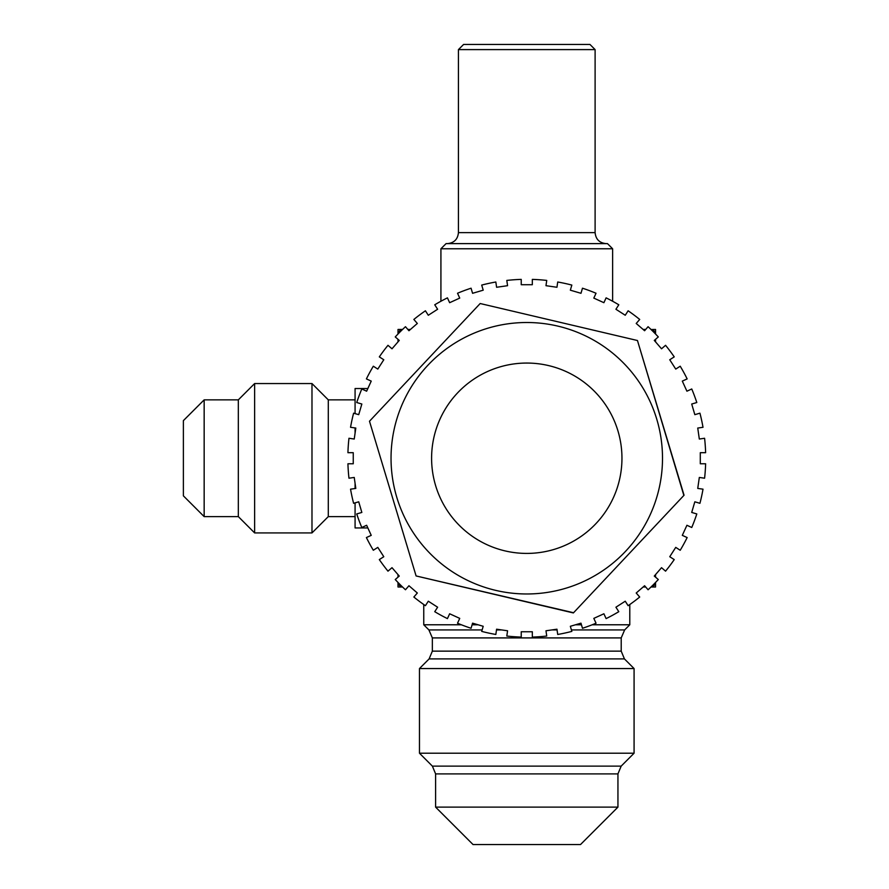 <?xml version="1.0" encoding="UTF-8"?>
<svg xmlns="http://www.w3.org/2000/svg" width="889" height="889" viewBox="0 0 889 889"><rect width="100%" height="100%" fill="white"/><g stroke="black" fill="none" stroke-linecap="round" stroke-linejoin="round"><path stroke-width="1.33" d="M526.777 322.507A135.739 135.739 0 0 1 662.505 458.235A135.739 135.739 0 0 1 526.777 593.974A135.739 135.739 0 0 1 391.038 458.235A135.739 135.739 0 0 1 526.777 322.507A135.739 135.739 0 0 1 662.505 458.235A135.739 135.739 0 0 1 526.777 593.974M683.863 495.44L637.457 340.52L480.171 303.527L369.491 421.242L416.096 575.95L573.372 612.943L684.052 495.229L637.457 340.52L480.171 303.527L369.491 421.242L416.096 575.95L573.572 612.732M532.322 637.08A178.933 178.933 0 0 0 546.735 636.046L545.979 630.779L556.959 629.201L557.714 634.468A178.933 178.933 0 0 0 571.838 631.39L570.338 626.289L580.984 623.167L582.473 628.267A178.933 178.933 0 0 0 596.03 623.222L593.819 618.377L603.898 613.777L606.109 618.611A178.933 178.933 0 0 0 618.8 611.688L615.921 607.209L625.245 601.208L628.123 605.687A178.933 178.933 0 0 0 639.702 597.03L636.213 593.007L644.592 585.74L648.081 589.763A178.933 178.933 0 0 0 658.304 579.539L654.282 576.061L661.538 567.682L665.561 571.16A178.933 178.933 0 0 0 674.229 559.592L669.75 556.714L675.74 547.38L680.218 550.258A178.933 178.933 0 0 0 687.153 537.567L682.308 535.356L686.919 525.277L691.753 527.488A178.933 178.933 0 0 0 696.809 513.942L691.709 512.442L694.831 501.807L699.932 503.307A178.933 178.933 0 0 0 703.01 489.172L697.743 488.417L699.321 477.449L704.588 478.204A178.933 178.933 0 0 0 705.622 463.78L700.299 463.78L700.299 452.69L705.622 452.69A178.933 178.933 0 0 0 704.588 438.266L699.321 439.033L697.743 428.054L703.01 427.298A178.933 178.933 0 0 0 699.932 413.174L694.831 414.663L691.709 404.028L696.809 402.528A178.933 178.933 0 0 0 691.753 388.982L686.919 391.193L682.308 381.114L687.153 378.903A178.933 178.933 0 0 0 680.218 366.212L675.74 369.091L669.75 359.756L674.229 356.878A178.933 178.933 0 0 0 665.561 345.31L661.538 348.788L654.282 340.42L658.304 336.931A178.933 178.933 0 0 0 648.081 326.708L644.592 330.73L636.213 323.463L639.702 319.451A178.933 178.933 0 0 0 628.123 310.783L625.245 315.262L615.921 309.261L618.8 304.783A178.933 178.933 0 0 0 606.109 297.859L603.898 302.693L593.819 298.093L596.03 293.248A178.933 178.933 0 0 0 582.473 288.203L580.984 293.303L570.338 290.181L571.838 285.08A178.933 178.933 0 0 0 557.714 282.002L556.959 287.269L545.979 285.691L546.735 280.424A178.933 178.933 0 0 0 532.322 279.39L532.322 284.713L521.232 284.713L521.232 279.39A178.933 178.933 0 0 0 506.808 280.424L507.563 285.691L496.595 287.269L495.84 282.002A178.933 178.933 0 0 0 481.705 285.08L483.205 290.181L472.57 293.303L471.07 288.203A178.933 178.933 0 0 0 457.524 293.248L459.735 298.093L449.645 302.693L447.434 297.859A178.933 178.933 0 0 0 434.743 304.783L437.621 309.261L428.298 315.262L425.42 310.783A178.933 178.933 0 0 0 413.852 319.451L417.33 323.463L408.951 330.73L405.473 326.708A178.933 178.933 0 0 0 395.249 336.931L399.261 340.42L392.005 348.788L387.982 345.31A178.933 178.933 0 0 0 379.314 356.878L383.792 359.756L377.803 369.091L373.324 366.212A178.933 178.933 0 0 0 366.401 378.903L371.235 381.114L366.635 391.193L361.79 388.982A178.933 178.933 0 0 0 356.733 402.528L361.845 404.028L358.723 414.663L353.611 413.174A178.933 178.933 0 0 0 350.544 427.298L355.811 428.054L354.233 439.033L348.966 438.266A178.933 178.933 0 0 0 347.932 452.69L353.255 452.69L353.255 463.78L347.932 463.78A178.933 178.933 0 0 0 348.966 478.204L354.233 477.449L355.811 488.417L350.544 489.172A178.933 178.933 0 0 0 353.611 503.307L358.723 501.807L361.845 512.442L356.733 513.942A178.933 178.933 0 0 0 361.79 527.488L366.635 525.277L371.235 535.356L366.401 537.567A178.933 178.933 0 0 0 373.324 550.258L377.803 547.38L383.792 556.714L379.314 559.592A178.933 178.933 0 0 0 387.982 571.16L392.005 567.682L399.261 576.061L395.249 579.539A178.933 178.933 0 0 0 405.473 589.763L408.951 585.74L417.33 593.007L413.852 597.03A178.933 178.933 0 0 0 425.42 605.687L428.298 601.208L437.621 607.209L434.743 611.688A178.933 178.933 0 0 0 447.434 618.611L449.645 613.777L459.735 618.377L457.524 623.222A178.933 178.933 0 0 0 471.07 628.267L472.57 623.167L483.205 626.289L481.705 631.39A178.933 178.933 0 0 0 495.84 634.468L496.595 629.201L507.563 630.779L506.808 636.046A178.933 178.933 0 0 0 521.232 637.08L521.232 631.757L532.322 631.757L532.322 637.08M651.048 586.962A5.156 5.156 0 0 0 655.504 582.506M655.504 333.964A5.156 5.156 0 0 0 651.048 329.508L655.549 329.463L655.549 334.008M398.05 582.506A5.156 5.156 0 0 0 402.506 586.962M402.506 329.508A5.156 5.156 0 0 0 398.05 333.964M402.539 329.463L398.005 329.463L398.005 334.008M398.005 339.32L398.005 341.876M398.005 574.594L398.005 577.15M398.005 582.462L398.005 587.007L402.539 587.007M643.136 587.007L645.692 587.007M651.004 587.007L655.549 587.007L655.549 582.462M407.862 329.463L410.407 329.463M643.136 329.463L645.692 329.463M655.549 339.32L655.549 341.876M655.549 574.594L655.549 577.15M432.343 637.913L432.343 651.137L621.211 651.137L621.211 637.913L432.343 637.913L428.909 629.934L482.138 629.934M496.484 629.934L501.674 629.934M551.88 629.934L557.059 629.934M571.416 629.934L624.645 629.934L629.79 624.778L592.185 624.778M629.79 604.531L629.79 624.778M423.753 604.531L423.753 624.778L428.909 629.934M624.422 658.905L634.079 668.561L634.079 753.205L419.464 753.205L419.464 668.561L429.12 658.905L624.422 658.905L621.211 651.137M634.079 753.205L621.167 766.129L432.387 766.129L419.464 753.205M617.944 773.897L617.944 807.123L435.599 807.123L435.599 773.897L617.944 773.897L621.167 766.129M617.944 807.123L580.517 844.55L473.037 844.55L435.599 807.123M634.079 668.561L419.464 668.561M581.45 624.778L575.483 624.778M478.071 624.778L472.092 624.778M461.369 624.778L423.753 624.778M367.846 527.944L355.078 527.944L355.078 502.874M355.078 488.517L355.078 483.338M355.078 516.609L328.297 516.609L328.297 399.861L311.983 383.548L254.632 383.548L254.632 532.922L311.983 532.922L311.983 383.548M238.33 516.609L238.33 399.861L204.159 399.861L204.159 516.609L238.33 516.609L254.632 532.922M204.159 516.609L183.378 495.84L183.378 420.63L204.159 399.861M355.078 433.132L355.078 427.953M355.078 413.596L355.078 388.526L367.846 388.526M612.621 301.249L612.621 248.764L440.922 248.764L440.922 301.249M612.621 248.764L607.476 243.619L446.078 243.619L440.922 248.764M589.963 44.45L463.591 44.45L458.435 49.606L595.108 49.606L589.963 44.45M458.435 49.606L458.435 232.629L595.108 232.629L595.108 49.606M526.777 553.414A95.179 95.179 0 0 0 621.956 458.235A95.179 95.179 0 0 0 526.777 363.056A95.179 95.179 0 0 0 431.598 458.235A95.179 95.179 0 0 0 526.777 553.414M621.211 637.913L624.645 629.934M432.387 766.129L435.599 773.897M432.343 651.137L429.12 658.905M328.297 516.609L311.983 532.922M238.33 399.861L254.632 383.548M355.078 399.861L328.297 399.861M458.435 232.629C457.768 239.285 454.112 242.953 447.456 243.619M595.108 232.629C595.774 239.285 599.442 242.953 606.098 243.619"/></g></svg>
